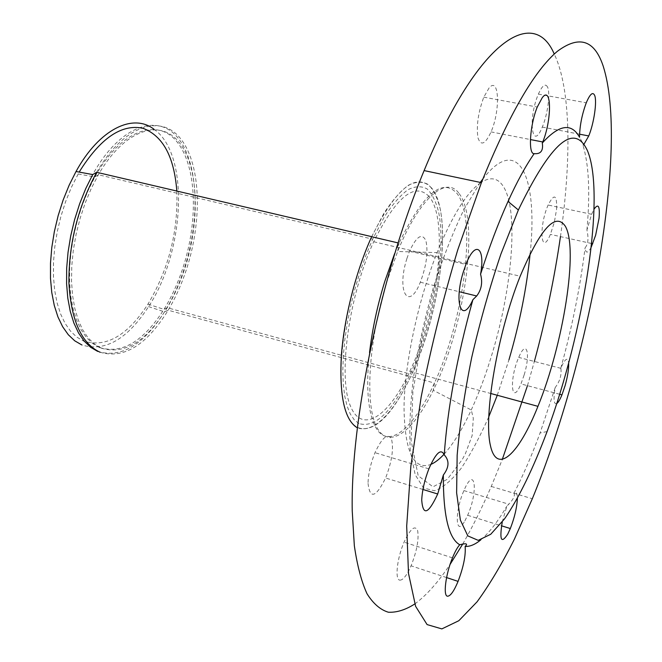 <?xml version="1.0" encoding="UTF-8"?>
<svg xmlns="http://www.w3.org/2000/svg" width="662" height="662" viewBox="0 0 662 662"><rect width="100%" height="100%" fill="white"/><g stroke="black" fill="none" stroke-linecap="round" stroke-linejoin="round"><path stroke-width="0.5" stroke-dasharray="3.31 2.48" d="M431.707 188.107C416.125 171.706 396.124 187.917 371.713 236.739C345.109 294.333 333.3 380.178 346.185 412.542C358.688 445.733 388.387 424.847 410.647 376.512C440.685 313.871 453.288 213.917 431.707 188.107M489.069 87.972L483.781 97.165C478.196 112.399 476.251 125.912 477.947 137.721C480.844 146.343 485.213 144.399 491.047 131.887C500.48 110.645 499.272 75.758 489.069 87.972M556.593 209.192C557.073 194.537 554.243 193.147 548.111 205.03C538.347 227.314 541.077 257.369 550.395 234.389L554.351 222.217L556.593 209.192M591.183 247.249C587.856 253.447 585.812 253.654 585.059 247.878C588.162 244.204 588.783 238.262 586.929 230.062L591.605 214.281L594.029 209.2M464.906 520.837L467.653 515.293C478.568 490.923 475.051 464.194 463.921 490.592C454.38 512.024 455.514 538.09 464.906 520.837M502.259 521.921L506.835 506.149L508.805 504.212C513.455 499.247 515.193 495.54 514.018 493.091C516.252 491.51 517.37 493.306 517.378 498.469M368.039 483.426C369.95 499.471 375.809 497.667 385.607 478.014C391.887 461.596 393.849 448.629 391.507 439.138C387.717 432.766 382.214 437.284 374.99 452.684C370.596 463.59 368.279 473.843 368.039 483.426M399.881 580.16C403.117 580.16 406.849 575.377 411.077 565.811C416.828 551.14 419.021 539.422 417.656 530.676C415 524.718 410.473 528.541 404.077 542.153C397.001 558.256 394.676 580.011 399.881 580.16M524.18 374.849C530.783 353.343 526.596 338.472 518.735 357.397C508.821 379.889 511.478 407.006 520.961 383.927L524.18 374.849M556.684 403.605C553.763 404.614 553.283 399.227 555.253 387.452C559.862 381.386 561.732 375.015 560.863 368.329L560.83 368.122C565.141 358.44 567.748 356.735 568.641 363.016M547.524 86.995C545.322 83.081 542.277 85.448 538.38 94.112C527.622 118.945 532.132 152.566 542.277 127.087C547.648 114.799 550.552 92.961 547.524 86.995M583.909 144.333L582.891 144.995L583.652 145.334L583.454 144.374L579.54 137.266M406.915 258.511C396.157 291.942 408.818 311.81 420.32 282.219C426.46 265.793 428.331 251.982 425.931 240.778C422.108 232.635 416.646 236.102 409.546 251.163L406.915 258.511M480.753 539.902C489.127 532.885 497.824 521.631 506.835 506.149M514.018 493.091C523.104 475.531 531.793 455.481 540.093 432.948L555.253 387.452M560.83 368.122C572.225 326.705 580.301 286.629 585.059 247.878M586.929 230.062C590.264 192.75 588.923 164.399 582.891 144.995M560.457 236.615C571.008 163.026 571.116 94.724 556.13 58.248L554.251 54.061M414.776 603.967C426.386 595.444 438.145 582.27 450.061 564.446M462.713 544.056C472.618 526.803 482.126 507.597 491.254 486.438L502.201 459.718M527.465 385.656L534.366 361.452M429.108 196.515C414.602 181.736 396.133 196.804 373.707 241.738C349.131 294.921 338.067 374.212 349.859 404.581C361.295 435.704 388.942 416.679 409.761 371.44C437.748 313.068 449.299 219.892 429.108 196.515M153.915 129.173C189.903 154.072 184.979 251.138 148.586 306.614C127.344 339.292 105.093 352.068 81.84 344.952M371.688 236.657L383.869 213.371C392.293 200.512 400.46 191.144 408.388 185.252C415.943 181.504 422.613 181.289 428.397 184.615C433.536 189.829 437.466 197.864 440.18 208.737C448.422 249.706 434.768 324.926 410.663 376.595C391.954 415.761 374.262 432.882 357.579 427.958L357.232 427.776M176.82 191.053C178.268 231.609 168.645 269.31 147.965 304.131C127.402 335.742 105.92 348.047 83.52 341.046L76.684 337.024L70.495 331.108L65.075 323.354L60.556 313.862L57.064 302.791L54.673 290.312L53.473 276.683L53.498 262.152L54.764 247.025L57.263 231.634L60.937 216.3L65.72 201.364L71.488 187.139L79.167 172.087M358.945 423.523L354.302 419.89L350.314 414.048L347.087 406.054L344.712 396L343.264 384.043L342.8 370.389L343.346 355.304L344.91 339.093L347.476 322.113L350.992 304.735L355.378 287.366L360.542 270.394L366.359 254.2L372.698 239.156L384.39 216.797C392.475 204.442 400.328 195.414 407.949 189.721C415.223 186.072 421.644 185.832 427.222 188.993C432.187 193.958 435.993 201.67 438.633 212.113C446.643 251.477 433.502 324.173 410.225 374.055C392.111 411.954 375.015 428.446 358.945 423.523M459.147 193.602C480.173 220.338 464.707 327.425 433.262 390.307C413.593 431.028 389.521 450.061 377.15 427.942C364.654 406.303 368.18 341.402 386.889 281.607L397.647 251.494C419.551 197.375 446.593 175.107 459.147 193.602M369.545 352.482C364.092 399.74 371.192 432.236 385.234 436.167C399.335 440.064 418.616 417.846 434.438 383.025C463.946 319.738 477.31 219.263 457.045 193.552C442.365 177.242 423.035 193.767 399.037 243.128L394.626 253.587M444.028 454.256C453.271 444.053 462.349 429.29 471.261 409.96C479.189 392.657 486.264 373.55 492.478 352.631C512.529 286.025 518.776 210.036 503.236 186.303C497.948 178.053 490.749 176.63 481.655 182.025M480.877 182.53C466.834 192.195 452.245 215.555 437.102 252.611C418.003 300.589 404.606 363.752 404.019 407.271C404.664 451.567 413.576 470.641 430.747 464.476M530.138 253.637C538.198 178.591 519.198 132.127 482.871 178.947M480.273 182.406L464.004 209.407C452.998 232.163 442.779 258.246 433.337 287.672C424.756 318.058 418.119 348.071 413.436 377.721C410.101 405.98 409.075 430.424 410.357 451.062L415.182 474.695L423.514 487.96L434.545 490.79C442.928 487.778 451.815 480.273 461.199 468.274C470.624 454.149 479.793 437.061 488.697 417.019M497.278 395.264L508.97 359.764M97.662 351.398C120.873 358.44 143.166 345.258 164.532 311.86C172.219 299.381 178.624 285.504 183.746 270.22C200.114 221.323 198.906 164.979 178.69 138.871C158.764 112.399 120.004 124.961 92.713 174.569M96.693 172.294C124.257 124.191 162.248 113.227 181.611 140.013C201.256 166.493 202.2 222.316 185.989 270.816C181.189 285.157 175.248 298.289 168.173 310.213C146.542 345.283 123.802 359.276 99.945 352.192M99.374 347.476L92.556 343.429L86.383 337.446L80.996 329.585L76.519 319.945L73.068 308.666L70.735 295.955L69.593 282.045L69.692 267.216L71.041 251.767L73.623 236.036L77.388 220.355L82.254 205.071L88.112 190.515L94.831 177.002C121.047 129.371 158.309 117.124 177.557 142.553C197.086 167.643 198.294 222.068 182.472 269.31C177.532 284.023 171.375 297.379 163.977 309.386C143.29 341.716 121.758 354.41 99.374 347.476M101.286 348.138C124.29 355.122 146.261 341.642 167.205 307.706C174.007 296.237 179.716 283.601 184.342 269.815C200.015 222.953 199.055 169.05 180.072 143.604C161.354 117.869 124.82 128.577 98.348 174.76L91.364 188.248L85.241 202.87L80.119 218.303L76.105 234.207L73.308 250.211L71.769 265.967L71.521 281.135L72.547 295.376L74.806 308.401L78.224 319.961L82.709 329.85L88.137 337.901L94.376 344.025L101.286 348.138M397.953 242.88L399.037 243.128L397.647 251.494L437.102 252.611C438.856 255.962 440.47 262.764 436.895 277.411L422.315 335.162L412.856 392.384L411.077 440.362L418.202 475.763L433.006 486.827L447.272 479.329L462.324 459.478L465.378 453.727L472.138 435.571L473.305 418.194L471.261 409.96L433.262 390.307L434.438 383.025L410.647 376.512M491.047 131.887L530.411 139.558M483.781 97.165L537.263 107.045M591.605 214.281L548.111 205.03M591.596 243.508L550.395 234.389M467.653 515.293L501.523 525.81M463.921 490.592L508.805 504.212M428.877 468.853L374.99 452.684M422.935 489.466L385.607 478.014M452.469 557.859L404.077 542.153M446.585 577.57L411.077 565.811M560.863 368.329L518.735 357.397M559.638 394.246L520.961 383.927M542.277 127.087L579.573 134.187M538.38 94.112L586.275 102.776M420.32 282.219L459.279 291.735M409.546 251.163L465.916 264.452M547.077 431.574L540.093 432.948M491.254 486.438L532.322 498.743M409.761 371.44L490.583 393.443M373.707 241.738L520.183 276.22M148.586 306.614L164.532 311.86L168.173 310.213L410.663 376.595M147.965 304.131L163.977 309.386L167.205 307.706L410.225 374.055M78.124 173.932L94.831 177.002L98.348 174.76L372.698 239.156"/><path stroke-width="0.99" d="M542.277 97.645C551.802 85.1 551.835 120.302 542.741 141.958L542.302 143.025C543.444 150.729 540.738 154.263 534.176 153.634C528.011 154.594 529.815 125.101 537.263 107.045L542.277 97.645M594.029 209.2C598.34 203.06 600.02 206.072 599.052 218.253L595.643 235.225L591.183 247.249M517.378 498.469C516.956 507.431 514.606 517.461 510.328 528.541L507.704 534.201C501.151 544.147 499.338 540.051 502.259 521.921M421.711 500.075C422.207 490.41 424.59 480 428.877 468.853C435.952 452.775 441.066 448.108 444.227 454.86C449.515 460.529 449.225 467.248 443.35 475.018L437.706 494.001C428.306 514.142 422.977 516.17 421.711 500.075M447.586 596.214C442.911 596.272 445.634 574.31 452.469 557.859C454.976 551.711 457.401 547.342 459.734 544.76C466.321 543.055 468.125 543.618 465.129 546.431C465.874 555.335 463.516 566.978 458.071 581.377C453.991 591.149 450.491 596.09 447.586 596.214M568.641 363.016C568.89 368.709 567.706 376.256 565.1 385.656L561.947 394.866C559.986 399.633 558.231 402.546 556.684 403.605M542.302 143.025C559.084 124.53 571.496 122.611 579.54 137.266C579.672 126.128 581.915 114.625 586.275 102.776C590.016 93.963 592.813 91.505 594.666 95.402C597.19 101.36 593.93 123.43 588.758 135.933L583.909 144.333M463.326 271.95L465.916 264.452C475.424 239.47 485.511 247.605 480.562 274.209C482.78 282.459 481.489 289.724 476.673 295.988L472.9 299.696C461.894 324.769 453.503 303.163 463.326 271.95M587.409 150.597C574.26 122.362 551.247 142.156 518.363 209.986L500.919 254.026C489.748 287.151 480.016 321.633 471.708 357.472C464.575 392.823 459.726 425.385 457.161 455.158L456.623 492.867L460.371 520.084L467.827 535.897L478.229 540.357L490.749 534.251L504.576 518.826C518.958 497.94 533.597 467.546 547.077 431.574C583.81 332.597 606.011 194.405 587.409 150.597M534.176 153.634C525.727 165.765 517.022 181.702 508.044 201.43C498.403 222.755 489.243 247.017 480.562 274.209M472.9 299.696C457.103 356.388 447.545 408.106 444.227 454.86M443.35 475.018C443.151 515.152 448.604 538.405 459.734 544.76M465.129 546.431C469.921 546.704 475.126 544.528 480.753 539.902M554.251 54.061C534.06 6.165 478.353 38.71 424.11 170.589C380.791 274.639 350.405 421.363 352.234 510.874L354.344 545.769C357.24 565.662 361.469 581.666 367.038 593.781C373.244 603.661 380.344 609.801 388.329 612.218C396.687 612.648 405.5 609.892 414.776 603.967M450.061 564.446L462.713 544.056M502.201 459.718L527.465 385.656M534.366 361.452C545.802 319.415 554.499 277.8 560.457 236.615M603.231 66.233C594.534 39.952 579.225 34.987 557.321 51.338C534.366 70.726 509.061 114.493 481.406 182.646L457.781 249.773C443.184 298.446 430.979 347.492 421.173 396.91L410.862 466.164L406.691 526.091L408.495 573.4L415.62 606.342L427.098 624.589L441.852 628.9L458.824 620.716L477.079 601.816C489.599 584.629 502.044 563.743 514.399 539.149L532.322 498.743C589.9 358.829 629.09 147.883 603.231 66.233M565.29 226.181C555.476 211.898 540.44 228.572 520.183 276.22C497.667 332.572 483.508 414.9 490.285 444.963C496.74 475.837 519.016 454.049 537.949 406.344C563.221 344.712 578.712 248.929 565.29 226.181M81.84 344.952L74.74 340.822L68.294 334.724L62.642 326.714L57.925 316.891L54.267 305.414L51.76 292.48L50.486 278.33L50.486 263.244L51.785 247.53L54.367 231.526L58.173 215.58L63.13 200.04L69.129 185.244L76.022 171.516C99.408 128.858 133.07 113.003 153.915 129.173M357.232 427.776C344.695 420.064 339.374 396.414 341.286 356.843C343.876 318.67 355.8 271.544 371.688 236.657L96.693 172.294C77.951 206.842 68.691 243.69 68.906 282.864C71.049 320.243 81.401 343.355 99.945 352.192M79.167 172.087C100.185 138.358 121.411 123.744 142.86 128.246C162.877 135.76 174.205 156.695 176.82 191.053M394.626 253.587L384.862 281.185C377.431 305.298 372.325 329.064 369.545 352.482M481.655 182.025L480.877 182.53M430.747 464.476C434.984 462.655 439.411 459.254 444.028 454.256M508.97 359.764C519.645 323.255 526.695 287.879 530.138 253.637M482.871 178.947L480.273 182.406M488.697 417.019L497.278 395.264M76.022 171.516L92.713 174.569L85.737 188.62L79.655 203.747L74.607 219.627L70.71 235.929L68.045 252.272L66.663 268.317L66.589 283.717L67.797 298.14L70.246 311.314L73.863 322.99L78.53 332.961L84.148 341.079L90.57 347.244L97.662 351.398M371.713 236.739L397.953 242.88M530.411 139.558L542.741 141.958M592.755 243.757L591.596 243.508M501.523 525.81L510.328 528.541M437.706 494.001L422.935 489.466M458.071 581.377L446.585 577.57M561.947 394.866L559.638 394.246M579.573 134.187L588.758 135.933M459.279 291.735L476.673 295.988M518.363 209.986L508.044 201.43M424.11 170.589L481.406 182.646M490.583 393.443L537.949 406.344M92.713 174.569L96.693 172.294"/></g></svg>
